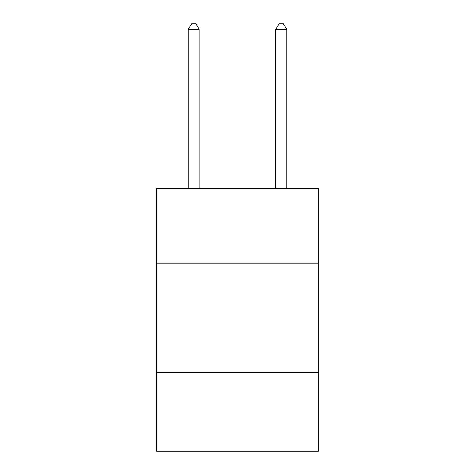 <?xml version="1.0" encoding="UTF-8"?>
<svg xmlns="http://www.w3.org/2000/svg" width="475" height="475" viewBox="0 0 475 475"><rect width="100%" height="100%" fill="white"/><g stroke="black" fill="none" stroke-linecap="round" stroke-linejoin="round"><path stroke-width="0.71" d="M318.452 263.097L318.452 188.712L156.548 188.712L156.548 263.097L318.452 263.097L318.452 451.25L156.548 451.25L156.548 263.097M318.452 372.489L156.548 372.489M199.215 188.712L199.215 29.438L188.272 29.438L188.272 188.712M188.272 29.438L191.556 23.75L195.932 23.75L199.215 29.438M286.728 188.712L286.728 29.438L275.785 29.438L275.785 188.712M275.785 29.438L279.068 23.75L283.444 23.75L286.728 29.438"/></g></svg>
